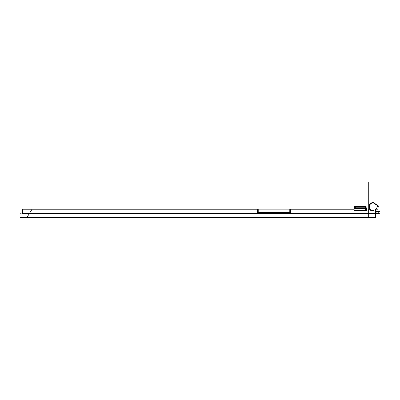 <?xml version="1.0" encoding="UTF-8"?>
<svg xmlns="http://www.w3.org/2000/svg" width="400" height="400" viewBox="0 0 400 400"><rect width="100%" height="100%" fill="white"/><g stroke="black" fill="none" stroke-linecap="round" stroke-linejoin="round"><path stroke-width="0.6" d="M368.66 217.755L368.66 209.06M257.595 209.23L22.66 209.23L22.66 213.67L375.445 213.67L375.445 209.23M22.92 213.405C22.92 208.02 22.92 208.02 22.92 213.405L22.665 213.405C22.67 208.14 22.67 208.14 22.665 213.405M20 217.58L20 213.145L375.5 213.145L375.5 217.58L20.26 217.58M20.005 213.405C20.005 218.675 20.005 218.675 20.005 213.405L20.26 213.405C20.26 218.79 20.26 218.79 20.26 213.405M26.73 217.75L32.16 209.065M29.31 217.605L30.675 217.605M30.675 217.58L29.31 217.58L30.675 217.58M365.615 210.305L354.955 210.36M365.615 210.405L354.88 210.405M354.915 210.33C353.82 208.675 353.82 208.675 354.915 210.33M353.96 209.2L353.96 210.515L366.535 210.515L366.535 209.2M353.98 210.425C353.96 208.82 353.96 208.82 353.98 210.425L354.2 210.425C354.22 208.82 354.22 208.82 354.2 210.425M355.08 210.425L354.825 210.46M365.405 210.515L355.09 210.365M366.425 210.365L354.2 210.365L366.425 210.365M366.425 208.535L354.07 208.535L366.425 208.535M354.88 210.365L354.88 208.535M365.615 210.365L365.615 208.535M365.58 210.33C366.675 208.675 366.675 208.675 365.58 210.33C366.755 208.56 366.755 208.56 365.58 210.33C366.755 208.56 366.755 208.56 365.58 210.33C366.755 208.56 366.755 208.56 365.58 210.33M365.78 206.465L364.385 206.465M366.11 206.465L354.385 206.465M363.155 206.465L364.55 206.465M356.11 206.465L354.71 206.465M355.945 206.465L357.34 206.465M355.105 207.16L355.105 206.69M354.85 206.69L354.35 206.69L354.35 208.605M354.815 208.345C354.195 208.345 354.195 208.345 354.815 208.345L355.045 208.6L355.045 208.34M354.555 208.595L354.555 208.07M354.565 208.115L354.34 207.635M365.39 207.16L365.39 206.69M366.145 208.605L366.145 206.69L365.645 206.69M365.45 208.34L365.68 208.345C366.3 208.345 366.3 208.345 365.68 208.345M365.94 208.595L365.94 208.07M365.93 208.115L366.155 207.635M365.19 208.535L365.19 207.215M365.215 208.59L365.215 208.34M355.08 208.595L355.08 207.16L365.415 207.16L365.415 208.595M355.28 207.185L355.28 208.535L355.06 206.465L355.28 208.535L355.06 206.465L355.28 207.185L365.215 207.185L355.28 207.185M355.12 206.465L365.42 206.465L365.215 208.535L365.215 207.185L365.435 206.465L365.68 206.755M355.305 208.535L355.305 207.215M355.28 208.34L355.28 208.59M354.815 206.755L355.075 206.465M354.71 206.725L354.35 206.725L354.615 206.465L354.35 206.755M355.11 206.465L354.85 207.215L365.645 207.215L365.455 206.465M366.145 206.755L365.88 206.465L366.145 206.725L365.68 206.725L365.45 207.185M289.78 212.28L289.78 209.105M290.41 212.82L257.595 212.83L290.41 212.82L290.41 209.165L257.595 209.165L257.595 212.82M258.645 212.585A0.395 0.39 180 0 1 258.225 212.175M289.36 212.585A0.395 0.39 -0 0 0 289.78 212.2L289.385 212.59L258.62 212.59L258.225 212.205L258.62 212.59L258.225 212.205L258.62 212.59L289.385 212.59L289.78 212.205A0.395 0.39 -0 0 0 289.78 212.175M258.225 212.28L258.225 209.105M290.405 212.205C290.405 208.24 290.405 208.24 290.405 212.205L290.4 212.59L290.15 212.205C290.15 208.24 290.15 208.24 290.15 212.205M290 212.585L258.005 212.585M368.66 213.405L29.445 213.405M375.445 210.695L377.885 208.865L378.38 205.895L373.585 202.66C367.37 202.025 367.37 211.64 373.585 211.005C367.37 211.64 367.37 202.025 373.585 202.66L378.38 205.895L377.885 208.865L375.445 210.695M373.585 210.61C367.96 211.185 367.96 202.48 373.585 203.055L377.9 205.895L375.445 210.265L377.9 205.895L373.585 203.055C367.96 202.48 367.96 211.185 373.585 210.61M380 213.275L380 211.515L375.445 211.515L380 211.515L375.445 211.515L380 211.515L380 213.275L380 211.515L380 213.275L375.5 213.275L380 213.275M354.815 206.725L355.045 207.185M355.045 208.535L355.045 207.215L355.045 208.535M365.45 208.535L365.45 207.215M375.72 212.025L376.955 212.09L376.955 213.405L378.755 213.405L378.755 212.025L375.72 212.025L376.955 212.09L376.955 213.405L378.755 213.405L378.755 212.025L375.72 212.025M365.215 208.535L365.215 207.16M375.5 213.405L378.755 213.405L378.755 212.025L375.445 212.025L378.755 212.025L378.755 213.405L375.5 213.405M354.31 207.185L354.57 207.185M365.435 206.465L365.215 207.185L365.435 206.465M360.245 206.465L360.245 206.2M289.385 212.59L289.78 212.205L289.385 212.59L258.62 212.59L289.385 212.59M290.41 213.405L257.595 213.405L290.41 213.405M368.725 182.245L368.725 213.01L368.725 182.245M290.41 209.23L353.96 209.23M22.92 209.23L22.67 209.23M365.78 206.445L365.78 206.695M363.155 206.445L363.155 206.695M290.15 209.165L290.405 209.165"/></g></svg>

